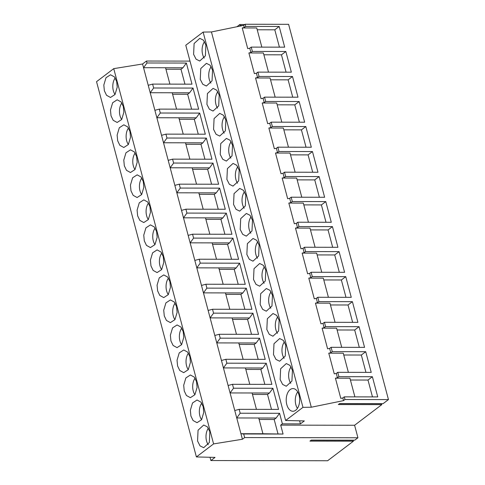<?xml version="1.0" encoding="UTF-8"?>
<svg xmlns="http://www.w3.org/2000/svg" width="485" height="485" viewBox="0 0 485 485"><rect width="100%" height="100%" fill="white"/><g stroke="black" fill="none" stroke-linecap="round" stroke-linejoin="round"><path stroke-width="0.73" d="M299.087 395.263A11.343 6.729 -89.9 0 0 292.964 388.582A11.343 6.729 -89.9 0 0 286.799 404.581A11.343 6.729 -89.9 0 0 292.922 411.262A11.343 6.729 -89.9 0 0 299.087 395.263M302.973 407.351L285.629 420.501L185.779 45.238L203.118 32.089L302.973 407.351L311.297 407.224L343.525 400.622L344.987 399.513L388.461 399.591L383.12 403.635L339.645 403.562L338.33 404.557L381.804 404.635L354.602 425.254L280.7 425.127L283.076 434.051L243.688 433.984L244.646 437.567L242.415 439.258L213.588 443.902L196.395 456.937L215.043 457.397L210.89 460.55L327.611 460.75L353.426 441.18L309.951 441.107L311.273 440.107L354.741 440.18L357.93 437.767L244.646 437.567M205.889 45.02L203.415 40.158L199.765 38.339L194.109 43.517L193.606 54.332L196.079 59.194L199.729 61.019L205.391 55.836L205.889 45.02M213.576 129.386L216.055 134.248L219.699 136.067L225.361 130.889L225.864 120.074L223.385 115.212L219.741 113.387L214.079 118.57L213.576 129.386M220.232 154.406L222.712 159.268L226.356 161.087L232.018 155.909L232.521 145.088L230.042 140.226L226.398 138.407L220.736 143.584L220.232 154.406M253.516 279.493L255.995 284.356L259.639 286.174L265.301 280.997L265.804 270.175L263.325 265.313L259.681 263.494L254.019 268.672L253.516 279.493M279.117 320.215L276.638 315.353L272.994 313.528L267.332 318.712L266.829 329.527L269.308 334.389L272.952 336.208L278.614 331.031L279.117 320.215M292.431 370.249L289.951 365.387L286.308 363.562L280.645 368.745L280.142 379.561L282.622 384.423L286.265 386.248L291.928 381.064L292.431 370.249M273.485 354.547L275.965 359.409L279.609 361.228L285.271 356.051L285.774 345.229L283.295 340.367L279.651 338.548L273.989 343.726L273.485 354.547M260.172 304.507L262.652 309.369L266.295 311.194L271.958 306.011L272.461 295.195L269.981 290.333L266.338 288.514L260.675 293.692L260.172 304.507M259.148 245.161L256.668 240.299L253.024 238.474L247.362 243.658L246.859 254.473L249.338 259.336L252.982 261.16L258.644 255.977L259.148 245.161M252.491 220.141L250.011 215.279L246.368 213.461L240.706 218.638L240.202 229.453L242.682 234.322L246.325 236.14L251.988 230.963L252.491 220.141M233.546 204.44L236.025 209.302L239.669 211.12L245.331 205.943L245.834 195.128L243.355 190.265L239.711 188.441L234.049 193.618L233.546 204.44M239.178 170.108L236.698 165.246L233.055 163.427L227.392 168.604L226.889 179.42L229.369 184.282L233.012 186.107L238.675 180.923L239.178 170.108M212.551 70.04L210.072 65.172L206.428 63.353L200.766 68.531L200.263 79.352L202.742 84.214L206.386 86.033L212.048 80.856L212.551 70.04M206.919 104.366L209.399 109.228L213.042 111.053L218.705 105.875L219.208 95.054L216.728 90.192L213.085 88.373L207.422 93.55L206.919 104.366M299.603 420.816L300.421 423.884L304.331 420.919L285.629 420.501M300.421 423.884L282.379 423.854L280.7 425.127M203.118 32.089L211.442 31.955L311.297 407.224M279.415 47.148L274.795 29.803L279.184 26.475L245.713 26.414L245.137 24.25L288.605 24.323L388.461 399.591M381.325 403.635L381.804 404.635M354.602 425.254L357.93 437.767M352.947 440.18L353.426 441.18M283.076 434.051L262.937 433.754L258.741 417.997L236.747 417.961L240.184 413.226L239.147 409.328L278.535 409.395L272.916 388.279L233.527 388.212L232.491 384.308L271.879 384.375L266.259 363.259L226.871 363.192L225.834 359.288L265.222 359.361L259.602 338.245L220.214 338.172L219.178 334.274L258.566 334.341L252.946 313.225L213.558 313.158L212.521 309.254L251.909 309.321L246.289 288.205L206.901 288.138L205.864 284.24L245.252 284.307L239.632 263.191L200.244 263.125L199.208 259.22L238.596 259.287L232.976 238.171L193.588 238.105L192.551 234.2L231.939 234.273L226.319 213.157L186.931 213.085L185.894 209.187L225.282 209.253L219.663 188.138L180.274 188.071L179.238 184.167L218.626 184.233L213.006 163.118L173.618 163.051L172.581 159.147L211.969 159.219L206.349 138.104L166.961 138.031L165.925 134.133L205.313 134.2L199.693 113.084L160.305 113.017L159.268 109.113L198.656 109.186L193.036 88.07L153.648 87.997L152.611 84.099L191.999 84.166L186.379 63.05L146.991 62.983L146.476 61.031L142.56 63.996L113.739 68.64L213.588 443.902M282.379 423.854L279.572 413.293L276.129 418.028L274.183 419.501L277.984 433.784M189.999 61.104L146.476 61.031M279.572 413.293L240.184 413.226M354.899 396.875L349.934 378.209L335.42 378.185L340.791 398.379L342.816 397.961L343.525 400.622M335.42 378.185L337.445 377.773L336.293 373.438L334.262 373.85L328.763 353.171L330.788 352.753L329.636 348.418L327.605 348.836L322.107 328.151L324.132 327.739L323.556 325.568L322.98 323.404L320.949 323.816L315.45 303.131L317.475 302.719L316.323 298.384L314.292 298.802L308.793 278.117L310.818 277.699L309.666 273.37L307.635 273.782L302.137 253.097L304.162 252.685L303.586 250.515L303.01 248.35L300.979 248.763L295.48 228.083L297.505 227.665L296.353 223.33L294.322 223.749L288.824 203.063L290.848 202.651L290.272 200.481L289.697 198.316L287.666 198.729L282.167 178.043L284.192 177.631L283.034 173.297L281.009 173.715L275.51 153.03L277.535 152.611L276.377 148.283L274.352 148.695L268.854 128.01L270.879 127.597L270.303 125.427L269.721 123.263L267.696 123.675L262.197 102.996L264.222 102.577L263.064 98.243L261.039 98.661L255.54 77.976L257.565 77.564L256.989 75.393L256.407 73.229L254.382 73.641L248.884 52.956L250.909 52.544L249.751 48.209L247.726 48.621L242.227 27.942L244.252 27.524L243.676 25.359L211.442 31.955M342.816 397.961L344.277 396.857L344.987 399.513M279.184 26.475L284.689 47.16L251.218 47.1L252.37 51.434L285.841 51.495L291.346 72.174L257.875 72.119L256.407 73.229M292.728 97.182L288.114 79.837L292.497 76.509L259.026 76.454L257.875 72.119M292.497 76.509L298.002 97.194L264.531 97.133L263.064 98.243M299.384 122.202L294.771 104.857L299.154 101.529L265.683 101.468L264.531 97.133M299.154 101.529L304.659 122.214L271.188 122.153L269.721 123.263M306.041 147.222L301.427 129.871L305.811 126.543L272.34 126.488L271.188 122.153M305.811 126.543L311.315 147.228L277.844 147.173L276.377 148.283M312.698 172.236L308.084 154.891L312.467 151.562L278.996 151.502L277.844 147.173M312.467 151.562L317.972 172.248L284.501 172.187L283.034 173.297M319.354 197.256L314.741 179.905L319.124 176.582L285.653 176.522L284.501 172.187M319.124 176.582L324.629 197.262L291.158 197.207L289.697 198.316M326.011 222.275L321.397 204.925L325.781 201.596L292.31 201.542L291.158 197.207M325.781 201.596L331.285 222.282L297.814 222.221L296.353 223.33M332.668 247.289L328.054 229.945L332.437 226.616L298.966 226.556L297.814 222.221M332.437 226.616L337.942 247.302L304.471 247.241L303.01 248.35M339.324 272.309L334.711 254.958L339.094 251.636L305.623 251.576L304.471 247.241M339.094 251.636L344.599 272.315L311.127 272.261L309.666 273.37M345.981 297.323L341.367 279.978L345.75 276.65L312.279 276.595L311.127 272.261M345.75 276.65L351.255 297.335L317.784 297.275L316.323 298.384M352.637 322.343L348.024 304.992L352.407 301.67L318.936 301.609L317.784 297.275M352.407 301.67L357.912 322.355L324.441 322.295L322.98 323.404M359.294 347.363L354.68 330.012L359.064 326.684L325.593 326.629L324.441 322.295M359.064 326.684L364.568 347.369L331.097 347.315L329.636 348.418M365.951 372.377L361.337 355.032L365.72 351.704L332.249 351.643L331.097 347.315M365.72 351.704L371.225 372.389L337.754 372.328L336.293 373.438M372.474 396.906L367.994 380.046L372.377 376.724L338.906 376.663L337.754 372.328M372.377 376.724L377.754 396.912L344.277 396.857M381.568 403.75L339.494 403.678M338.906 376.663L337.445 377.773M353.189 440.295L311.115 440.222M210.89 460.55L210.023 457.276M242.415 439.258L240.936 433.711L243.688 433.984M239.147 409.328L234.764 410.528L240.936 433.711L262.937 433.754M258.741 417.997L276.129 418.028M274.183 419.501L259.135 419.476M367.994 380.046L350.412 380.016M113.739 68.64L96.539 81.674L196.395 456.937M197.565 441.023L200.038 445.885L203.688 447.703L209.344 442.526L209.847 431.705L207.374 426.842L203.724 425.024L198.062 430.201L197.565 441.023M143.839 187.265L143.281 181.529L141.111 177.019L137.158 174.842L132.623 177.789L130.441 185.112L130.992 190.841L133.163 195.352L137.116 197.528L141.656 194.582L143.839 187.265M147.767 202.039L143.815 199.862L139.28 202.809L137.097 210.126L137.649 215.861L139.819 220.372L143.772 222.548L148.313 219.602L150.495 212.278L149.938 206.549L147.767 202.039M129.968 131.496L127.797 126.985L123.845 124.809L119.31 127.755L117.127 135.079L117.679 140.808L119.85 145.318L123.802 147.495L128.343 144.548L130.526 137.231L129.968 131.496M123.784 160.092L124.336 165.828L126.506 170.338L130.459 172.514L135 169.568L137.182 162.245L136.625 156.516L134.454 152.005L130.501 149.829L125.967 152.775L123.784 160.092M177.595 365.969L179.759 370.479L183.712 372.656L188.253 369.709L190.435 362.386L189.877 356.657L187.707 352.14L183.754 349.97L179.22 352.916L177.037 360.234L177.595 365.969M183.779 337.372L183.221 331.637L181.05 327.126L177.098 324.95L172.563 327.896L170.381 335.22L170.938 340.949L173.103 345.459L177.055 347.636L181.596 344.689L183.779 337.372M190.35 410.268L190.908 416.003L193.072 420.513L197.031 422.69L201.566 419.743L203.748 412.42L203.191 406.691L201.02 402.18L197.068 400.004L192.533 402.95L190.35 410.268M186.416 395.493L190.375 397.67L194.909 394.723L197.092 387.406L196.534 381.671L194.364 377.16L190.411 374.984L185.876 377.93L183.694 385.254L184.251 390.983L186.416 395.493M153.133 270.406L157.085 272.582L161.626 269.636L163.809 262.318L163.251 256.583L161.081 252.073L157.128 249.896L152.593 252.843L150.411 260.166L150.968 265.895L153.133 270.406M156.594 231.563L154.424 227.053L150.471 224.882L145.936 227.829L143.754 235.146L144.306 240.881L146.476 245.392L150.429 247.568L154.97 244.616L157.152 237.298L156.594 231.563M164.282 315.935L166.446 320.446L170.399 322.616L174.939 319.67L177.122 312.352L176.564 306.617L174.394 302.106L170.441 299.93L165.906 302.882L163.724 310.2L164.282 315.935M170.465 287.332L169.908 281.603L167.737 277.093L163.785 274.916L159.25 277.863L157.067 285.18L157.625 290.915L159.789 295.426L163.742 297.602L168.283 294.656L170.465 287.332M111.023 115.794L113.193 120.304L117.146 122.475L121.68 119.528L123.869 112.211L123.311 106.476L121.141 101.965L117.188 99.795L112.653 102.741L110.471 110.059L111.023 115.794M114.484 76.951L110.531 74.775L105.997 77.721L103.814 85.039L104.366 90.774L106.536 95.284L110.489 97.461L115.024 94.514L117.212 87.191L116.655 81.462L114.484 76.951M234.764 410.528L142.56 63.996M165.943 69.228L180.99 69.252L182.936 67.779L165.549 67.748L169.908 84.129M180.99 69.252L184.955 84.154M165.549 67.748L143.548 67.712L146.991 62.983M148.228 85.299L152.611 84.099M182.936 67.779L186.379 63.05M274.795 29.803L257.22 29.773M242.227 27.942L256.741 27.966L261.839 47.118M193.036 88.07L189.593 92.799L150.211 92.732L153.648 87.997M236.977 26.73L239.833 24.511L244.786 24.517M242.991 25.499L240.093 25.493L239.833 24.511M239.917 26.129L240.093 25.493M245.713 26.414L244.252 27.524M251.218 47.1L249.751 48.209M252.37 51.434L250.909 52.544M245.137 24.25L243.676 25.359M272.916 388.279L269.472 393.008L230.09 392.941L233.527 388.212M252.085 392.977L256.444 409.358M228.108 385.508L232.491 384.308M252.479 394.457L267.526 394.481L269.472 393.008M267.526 394.481L271.491 409.382M332.249 351.643L330.788 352.753M348.375 372.347L343.277 353.195L328.763 353.171M361.337 355.032L343.756 355.002M266.259 363.259L262.815 367.994L223.433 367.921L226.871 363.192M245.428 367.963L249.787 384.338M221.451 360.488L225.834 359.288M245.822 369.437L260.869 369.467L262.815 367.994M260.869 369.467L264.834 384.362M325.593 326.629L324.132 327.739M341.719 347.333L336.62 328.175L322.107 328.151M354.68 330.012L337.099 329.982M259.602 338.245L256.159 342.974L216.777 342.907L220.214 338.172M238.772 342.943L243.13 359.318M214.794 335.474L219.178 334.274M239.166 344.423L254.213 344.447L256.159 342.974M254.213 344.447L258.178 359.349M318.936 301.609L317.475 302.719M335.062 322.313L329.964 303.161L315.45 303.131M348.024 304.992L330.443 304.962M252.946 313.225L249.502 317.954L210.12 317.887L213.558 313.158M232.115 317.924L236.474 334.304M208.138 310.455L212.521 309.254M232.509 319.403L247.556 319.433L249.502 317.954M247.556 319.433L251.521 334.329M312.279 276.595L310.818 277.699M328.406 297.293L323.307 278.141L308.793 278.117M341.367 279.978L323.786 279.948M246.289 288.205L242.846 292.94L203.464 292.867L206.901 288.138M225.458 292.91L229.817 309.284M201.481 285.441L205.864 284.24M225.852 294.389L240.899 294.413L242.846 292.94M240.899 294.413L244.864 309.309M305.623 251.576L304.162 252.685M321.749 272.279L316.65 253.121L302.137 253.097M334.711 254.958L317.129 254.928M239.632 263.191L236.189 267.92L196.807 267.853L200.244 263.125M218.802 267.89L223.161 284.265M194.825 260.421L199.208 259.22M219.196 269.369L234.243 269.393L236.189 267.92M234.243 269.393L238.208 284.295M298.966 226.556L297.505 227.665M315.092 247.259L309.994 228.108L295.48 228.083M328.054 229.945L310.473 229.914M232.976 238.171L229.532 242.9L212.145 242.876L190.15 242.833L193.588 238.105M212.145 242.876L216.504 259.251M188.168 235.401L192.551 234.2M212.539 244.349L227.586 244.379L229.532 242.9M227.586 244.379L231.551 259.275M292.31 201.542L290.848 202.651M308.436 222.245L303.337 203.088L288.824 203.063M321.397 204.925L303.816 204.894M226.319 213.157L222.876 217.886L183.494 217.82L186.931 213.085M205.488 217.856L209.847 234.231M181.511 210.387L185.894 209.187M205.882 219.335L220.93 219.359L222.876 217.886M220.93 219.359L224.894 234.261M285.653 176.522L284.192 177.631M301.779 197.225L296.681 178.068L282.167 178.043M314.741 179.905L297.159 179.874M219.663 188.138L216.219 192.866L176.837 192.8L180.274 188.071M198.832 192.836L203.191 209.217M174.855 185.367L179.238 184.167M199.226 194.315L214.273 194.339L216.219 192.866M214.273 194.339L218.238 209.241M278.996 151.502L277.535 152.611M295.123 172.205L290.024 153.054L275.51 153.03M308.084 154.891L290.503 154.86M213.006 163.118L209.562 167.852L170.18 167.78L173.618 163.051M192.175 167.822L196.534 184.197M168.198 160.353L172.581 159.147M192.569 169.301L207.616 169.326L209.562 167.852M207.616 169.326L211.581 184.221M272.34 126.488L270.879 127.597M288.466 147.191L283.367 128.034L268.854 128.01M301.427 129.871L283.846 129.841M206.349 138.104L202.906 142.832L163.524 142.766L166.961 138.031M185.519 142.802L189.877 159.177M161.541 135.333L165.925 134.133M185.913 144.281L200.96 144.306L202.906 142.832M200.96 144.306L204.925 159.207M265.683 101.468L264.222 102.577M281.809 122.171L276.711 103.02L262.197 102.99M294.771 104.857L277.19 104.821M199.693 113.084L196.249 117.813L156.867 117.746L160.305 113.017M178.862 117.782L183.221 134.163M154.885 110.313L159.268 109.113M179.256 119.261L194.303 119.292L196.249 117.813M194.303 119.292L198.268 134.187M259.026 76.454L257.565 77.564M275.153 97.152L270.054 78L255.54 77.976M288.114 79.837L270.533 79.807M172.205 92.768L176.564 109.143M172.599 94.248L187.646 94.272L189.593 92.799M187.646 94.272L191.611 109.167M268.496 72.138L263.397 52.98L248.884 52.956M286.071 72.168L281.458 54.817L285.841 51.495M281.458 54.817L263.876 54.787M297.723 391.922A10.664 6.329 -89.9 0 0 295.832 404.708A10.664 6.329 -89.9 0 0 297.432 408.358M208.398 428.219A10.664 6.329 -89.9 0 0 206.543 440.956A10.664 6.329 -89.9 0 0 208.235 444.733M291.067 366.909A10.664 6.329 -89.9 0 0 289.175 379.694A10.664 6.329 -89.9 0 0 290.776 383.338M201.742 403.199A10.664 6.329 -89.9 0 0 199.887 415.936A10.664 6.329 -89.9 0 0 201.578 419.719M284.41 341.889A10.664 6.329 -89.9 0 0 282.519 354.674A10.664 6.329 -89.9 0 0 284.119 358.324M195.085 378.185A10.664 6.329 -89.9 0 0 193.23 390.922A10.664 6.329 -89.9 0 0 194.921 394.699M277.753 316.875A10.664 6.329 -89.9 0 0 275.862 329.661A10.664 6.329 -89.9 0 0 277.462 333.304M188.429 353.165A10.664 6.329 -89.9 0 0 186.573 365.902A10.664 6.329 -89.9 0 0 188.265 369.685M271.097 291.855A10.664 6.329 -89.9 0 0 269.205 304.641A10.664 6.329 -89.9 0 0 270.806 308.284M181.772 328.151A10.664 6.329 -89.9 0 0 179.917 340.882A10.664 6.329 -89.9 0 0 181.608 344.665M264.44 266.841A10.664 6.329 -89.9 0 0 262.549 279.621A10.664 6.329 -89.9 0 0 264.149 283.27M175.115 303.131A10.664 6.329 -89.9 0 0 173.26 315.868A10.664 6.329 -89.9 0 0 174.952 319.645M257.784 241.821A10.664 6.329 -89.9 0 0 255.892 254.607A10.664 6.329 -89.9 0 0 257.493 258.25M168.459 278.111A10.664 6.329 -89.9 0 0 166.604 290.848A10.664 6.329 -89.9 0 0 168.295 294.631M251.127 216.801A10.664 6.329 -89.9 0 0 249.235 229.587A10.664 6.329 -89.9 0 0 250.836 233.237M161.802 253.097A10.664 6.329 -89.9 0 0 159.947 265.835A10.664 6.329 -89.9 0 0 161.638 269.611M244.47 191.787A10.664 6.329 -89.9 0 0 242.579 204.573A10.664 6.329 -89.9 0 0 244.179 208.217M155.145 228.077A10.664 6.329 -89.9 0 0 153.29 240.815A10.664 6.329 -89.9 0 0 154.982 244.598M237.814 166.767A10.664 6.329 -89.9 0 0 235.922 179.553A10.664 6.329 -89.9 0 0 237.523 183.197M148.489 203.057A10.664 6.329 -89.9 0 0 146.634 215.795A10.664 6.329 -89.9 0 0 148.325 219.578M231.157 141.747A10.664 6.329 -89.9 0 0 229.266 154.533A10.664 6.329 -89.9 0 0 230.866 158.183M141.832 178.043A10.664 6.329 -89.9 0 0 139.977 190.781A10.664 6.329 -89.9 0 0 141.668 194.558M224.5 116.733A10.664 6.329 -89.9 0 0 222.609 129.519A10.664 6.329 -89.9 0 0 224.209 133.163M135.176 153.024A10.664 6.329 -89.9 0 0 133.32 165.761A10.664 6.329 -89.9 0 0 135.012 169.544M217.844 91.713A10.664 6.329 -89.9 0 0 215.952 104.499A10.664 6.329 -89.9 0 0 217.553 108.143M128.519 128.01A10.664 6.329 -89.9 0 0 126.664 140.741A10.664 6.329 -89.9 0 0 128.355 144.524M211.187 66.7A10.664 6.329 -89.9 0 0 209.296 79.479A10.664 6.329 -89.9 0 0 210.896 83.129M121.862 102.99A10.664 6.329 -89.9 0 0 120.007 115.727A10.664 6.329 -89.9 0 0 121.699 119.51M204.531 41.68A10.664 6.329 -89.9 0 0 202.639 54.465A10.664 6.329 -89.9 0 0 204.24 58.109M115.2 77.97A10.664 6.329 -89.9 0 0 113.351 90.707A10.664 6.329 -89.9 0 0 115.042 94.49"/></g></svg>
